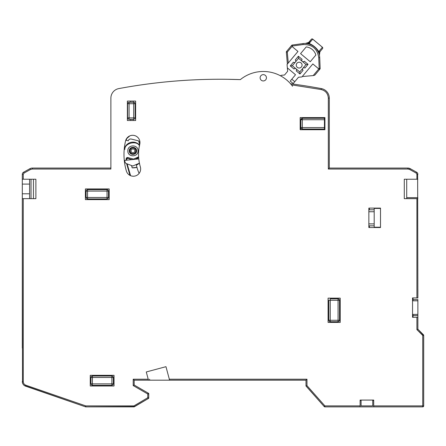 <?xml version="1.0" encoding="UTF-8"?>
<svg xmlns="http://www.w3.org/2000/svg" width="446" height="446" viewBox="0 0 446 446"><rect width="100%" height="100%" fill="white"/><g stroke="black" fill="none" stroke-linecap="round" stroke-linejoin="round"><path stroke-width="0.67" d="M296.936 63.254A2.91 2.91 0 0 0 297.292 67.357A2.91 2.91 0 0 0 301.396 66.995A2.91 2.91 0 0 1 297.292 67.357A2.91 2.91 0 0 1 296.936 63.254A2.91 2.91 0 0 1 301.039 62.892A2.91 2.91 0 0 1 301.396 66.995A2.91 2.91 0 0 0 301.039 62.892A2.91 2.91 0 0 0 296.936 63.254M298.564 58.287L306.001 64.525L302.884 68.244A1.455 1.455 0 0 1 304.936 68.065A1.455 1.455 0 0 0 302.884 68.244A1.455 1.455 0 0 0 303.063 70.295L299.941 74.014L296.222 70.892A1.455 1.455 0 0 0 296.044 68.84A1.455 1.455 0 0 0 293.992 69.019L290.274 65.902L293.396 62.184A1.455 1.455 0 0 0 295.447 62.005A1.455 1.455 0 0 0 295.269 59.954L298.385 56.235L302.104 59.351A1.455 1.455 0 0 0 302.282 61.403A1.455 1.455 0 0 0 304.334 61.225L308.052 64.347L304.334 61.225L308.052 64.347L304.936 68.065A1.455 1.455 0 0 0 302.884 68.244A1.455 1.455 0 0 0 303.063 70.295L299.941 74.014L299.762 71.962L292.325 65.724L298.564 58.287L298.385 56.235L295.269 59.954A1.455 1.455 0 0 1 295.447 62.005A1.455 1.455 0 0 1 293.396 62.184A1.455 1.455 0 0 0 295.447 62.005A1.455 1.455 0 0 0 295.269 59.954L298.385 56.235M300.571 53.632L310.238 61.743L300.571 53.632L310.238 61.743L300.571 53.632L306.207 46.919A11.362 11.362 0 0 1 315.874 55.031L310.238 61.743L300.571 53.632L306.207 46.919L300.571 53.632M306.001 64.525L308.052 64.347M302.884 68.244L299.762 71.962M292.325 65.724L290.274 65.902L293.396 62.184L290.274 65.902L293.992 69.019L290.274 65.902M306.24 386.275L324.175 406.54L324.9 405.899L324.9 406.869L360.117 406.869L324.9 406.869L324.175 406.54L306.062 385.974M31.036 198.648L31.036 179.231L33.461 179.231L33.461 198.648L31.036 198.648M22.3 269.027L22.3 175.35L22.3 179.231L35.892 179.231L35.892 198.648L22.3 198.648L22.3 348.142M22.3 198.648L22.501 382.958M22.517 383.014L23.019 384.112M23.203 384.385L24.056 385.305M24.279 385.478L85.465 406.819L85.777 406.869L85.465 406.819L85.777 405.899L85.777 406.869L133.934 406.869L133.934 405.899L134.424 406.735L148.262 398.568L147.765 397.732L147.765 393.996L148.256 393.155L134.179 385.026L134.179 380.176L148.479 380.176L134.179 380.176L148.479 380.176L134.179 380.176L134.179 385.026L133.209 385.589L133.209 379.206L134.179 380.176M148.741 397.169L148.741 393.433L148.256 393.155L148.741 393.996L147.765 393.996L133.209 385.589M148.741 393.433L148.741 393.762M85.465 406.819L25.573 386.158L85.465 406.819A0.97 0.97 0 0 0 85.777 406.869L134.369 406.629M148.328 398.529L148.741 398.289M324.225 406.596L324.175 406.54A0.97 0.97 0 0 0 324.9 406.869L324.894 406.869M373.709 405.899L422.73 405.899L422.73 406.869L360.117 406.869L360.117 400.073L361.087 400.073L361.087 405.899L372.739 405.899L372.739 400.073L373.709 400.073L373.709 406.869L422.73 406.869A0.97 0.97 0 0 0 423.7 405.899L423.7 335.437L422.73 335.437L423.416 334.751L417.874 329.209L423.7 335.437A0.97 0.97 0 0 0 423.416 334.751L417.874 329.209L417.874 317.268L412.539 317.318L412.539 297.906L417.874 297.956L417.64 173.304M333.909 298.145L333.909 298.831L333.909 298.145L328.117 298.145M333.909 322.413L333.909 321.728L333.909 322.413L331.478 322.413L331.478 321.728M328.117 322.413L331.478 322.413M109.181 194.763L108.495 194.763L109.181 194.763M85.398 194.763L86.084 194.763L85.398 194.763L85.398 192.338L86.084 192.338M417.874 198.648L404.288 198.648L404.288 179.231L416.904 179.231L416.904 174.347L416.157 173.076L416.625 172.228A2.425 2.425 0 0 1 417.874 174.347L417.54 173.12L416.625 172.228L410.236 168.677L407.884 168.07L329.299 168.07L329.299 98.137A9.706 9.706 0 0 0 321.365 88.592A553.319 553.319 0 0 0 290.541 83.748A553.319 553.319 0 0 1 321.365 88.592A9.706 9.706 0 0 1 329.299 98.137L328.323 98.137C327.983 93.582 325.608 90.716 321.187 89.546L321.365 88.592M321.187 89.546L291.472 84.846A36.405 36.405 0 0 0 240.344 79.617A553.319 553.319 0 0 0 227.75 79.299L240.349 79.617A553.319 553.319 0 0 0 118.809 88.592A9.706 9.706 0 0 0 110.881 98.137L110.881 169.04L32.296 169.04L32.296 168.07L110.881 168.07L32.296 168.07A4.856 4.856 0 0 0 29.938 168.677L23.549 172.228A2.425 2.425 0 0 0 22.3 174.347L22.3 179.231M291.79 85.242L292.565 86.245M406.713 197.673L417.874 197.673M300.175 129.691L300.175 123.899L300.855 123.899L300.175 123.899M321.042 129.725L321.042 129.039L321.042 129.725M124.205 149.404A58.242 58.242 0 0 1 124.25 148.919L124.824 149.404L124.205 149.404M90.939 382.601L90.254 382.601L90.254 380.176L90.939 380.176L90.254 380.176M114.037 380.176L113.351 380.176L114.037 380.176L114.037 382.601L113.351 382.601M133.209 120.504L133.209 119.333L133.209 120.504L127.383 120.504L127.383 101.086L133.209 101.086L133.209 102.257L133.209 101.086M324.443 117.588L324.443 127.584L302.31 127.584L302.31 129.039L324.443 129.039L324.443 129.725M107.04 189.622A1.455 1.455 45 0 1 108.066 190.052L108.495 191.083L107.04 191.083L107.04 189.622L87.539 189.622L87.539 191.083L86.084 191.083L86.084 197.472L86.513 198.503A1.455 1.455 -135 0 0 87.539 198.933L87.539 197.472L86.084 197.472M108.495 191.083L108.495 197.472L87.539 197.472L87.539 191.083L107.04 191.083L107.04 198.933L87.539 198.933M108.495 197.472L108.066 198.503L107.04 198.933M86.084 191.083A1.455 1.455 -45 0 1 86.513 190.052L87.539 189.622M112.922 384.887L111.89 385.311L111.89 383.855L113.351 383.855L112.922 384.887M92.394 385.311A1.455 1.455 -135 0 1 91.363 384.887L90.939 383.855L92.394 383.855L92.394 385.311L111.89 385.311M90.939 383.855L90.939 377.461L111.89 377.461L111.89 376.006A1.455 1.455 45 0 1 112.922 376.435L113.351 377.461L111.89 377.461L111.89 383.855L92.394 383.855L92.394 376.006L111.89 376.006M90.939 377.461A1.455 1.455 -45 0 1 91.363 376.435L92.394 376.006M113.351 383.855L113.351 377.461M328.769 320.273L330.224 320.273L330.224 300.292L328.769 300.292L328.769 320.273L329.193 321.304A1.455 1.455 -135 0 0 330.224 321.728L330.224 320.273L339.529 320.273A1.455 1.455 135 0 1 339.105 321.304L338.074 321.728L338.074 298.831A1.455 1.455 45 0 1 339.105 299.26L339.529 300.292L330.224 300.292L330.224 298.831L338.074 298.831M339.529 300.292L339.529 320.273M330.224 321.728L338.074 321.728M301.284 118.697A1.455 1.455 -45 0 0 300.855 119.729L302.31 119.729L301.284 118.697L302.31 118.274L324.443 118.274M302.31 118.274L302.31 119.729L324.443 119.729M324.443 129.039L324.443 127.584M302.31 129.039A1.455 1.455 -135 0 1 301.284 128.615L300.855 127.584L302.31 127.584L302.31 119.729M300.855 119.729L300.855 127.584M127.623 117.878L129.084 117.878L129.084 119.333L128.052 118.909L127.623 117.878L127.623 103.712L128.052 102.68L129.084 102.257L129.084 103.712L127.623 103.712M135.149 103.712L133.694 103.712L133.694 102.257A1.455 1.455 0 0 1 134.72 102.68L135.149 103.712L135.149 117.878A1.455 1.455 180 0 1 134.72 118.909L133.694 119.333L133.694 117.878L135.149 117.878M129.084 102.257L133.694 102.257M133.694 119.333L129.084 119.333M286.343 52.154A0.97 0.97 0 0 1 286.566 51.446L287.308 52.071L286.343 52.154L287.38 64.062M292.018 46.456L297.967 51.446L287.046 64.464L288.267 63.009L287.308 52.071L292.403 45.999L291.656 45.375L291.277 45.832L291.656 45.375A0.97 0.97 61.1 0 1 291.935 45.152A0.97 0.97 61.1 0 0 291.656 45.375M286.566 51.446L291.277 45.832M292.793 84.043L294.756 81.702L291.784 79.204L295.525 74.744L287.347 67.881L287.648 71.299L284.526 75.017L281.108 75.318L280.634 75.881M290.223 81.066L293.2 83.558L290.223 81.066L291.784 79.204M294.756 81.702L298.502 77.242L301.92 76.941L312.841 63.929L319.531 69.543L319.916 69.085L319.174 68.461L320.144 68.422L319.715 57.623A14.763 14.763 0 0 0 302.979 43.585L292.269 45.035A0.97 0.97 0 0 0 291.935 45.152A0.97 0.97 0 0 1 292.269 45.035L292.403 45.999L303.113 44.55L302.979 43.585M319.916 69.085A0.97 0.97 0 0 0 320.089 68.779A0.97 0.97 -161.1 0 0 320.144 68.422M301.92 76.941L302.254 76.545L313.198 75.586L319.174 68.461L318.745 57.662C317.368 48.72 312.161 44.349 303.113 44.55M318.734 52.377L318.795 53.057L318.734 52.377L320.445 51.089L322.525 48.608A0.97 0.97 0 0 0 322.408 47.243L312.741 39.131A0.97 0.97 0 0 0 311.369 39.248L308.253 43.602L309.111 43.457C313.192 45.135 316.415 47.839 318.778 51.569L318.661 52.712L317.585 50.56L318.332 51.953M322.525 48.608A0.97 0.92 -140 0 0 322.374 47.282L318.778 51.569L317.585 50.56C315.829 47.722 313.404 45.687 310.31 44.455L312.128 45.308M310.31 44.455L309.111 43.457L312.707 39.17L322.408 47.243M312.73 39.142L312.707 39.17A0.97 0.92 -140 0 0 311.369 39.248L309.29 41.729A4.856 4.856 0 0 1 305.421 43.457L305.443 43.457M307.918 42.855A4.856 4.856 0 0 1 305.426 43.457L308.208 43.546M319.08 53.905L318.868 53.247M319.871 51.937A4.856 4.856 0 0 0 319.414 55.193L318.778 52.438M319.866 51.953L319.414 55.198A4.856 4.856 0 0 1 320.445 51.089L319.821 51.792M316.303 48.759L317.585 50.56M309.139 44.054L310.204 44.416M308.002 43.769L307.64 43.697M313.198 75.586L314.82 75.157L319.531 69.543M315.874 55.031L310.238 61.743L315.874 55.031M303.063 70.295L299.941 74.014M293.992 69.019A1.455 1.455 0 0 1 296.044 68.84A1.455 1.455 0 0 1 296.222 70.892M287.347 67.881L287.046 64.464M412.539 314.408L417.874 314.408L417.874 300.816L412.539 300.816M368.853 223.886L374.194 223.886L374.194 211.75L368.853 211.75M127.846 150.86C127.562 157.432 138.327 157.438 138.037 150.86C138.327 144.287 127.562 144.287 127.846 150.86M136.576 150.86C136.794 155.542 129.095 155.542 129.312 150.86C129.095 146.177 136.794 146.177 136.576 150.86M136.342 150.86C136.543 155.241 129.34 155.241 129.546 150.86C129.34 146.478 136.548 146.478 136.342 150.86M132.339 159.579L130.606 159.278A8.736 8.736 0 0 1 128.102 158.129A0.97 0.97 0 0 0 126.597 159.021A55.817 55.817 0 0 0 126.703 160.175L126.597 159.021L128.102 158.129A0.97 0.97 0 0 0 126.597 159.021L126.112 159.06L126.218 160.225M127.311 164.474A55.817 55.817 0 0 0 130.594 175.685L127.311 164.474M126.748 164.083L129.948 175.378M138.611 156.858L133.583 159.088L128.37 157.728C127.071 157.243 126.318 157.683 126.112 159.06M137.034 167.35L132.133 167.83A16.987 16.987 0 0 0 136.944 167.373A16.987 16.987 0 0 1 132.133 167.83L131.676 165.973M138.02 157.973A8.736 8.736 0 0 0 138.65 157.477L135.367 159.255M130.606 159.278L130.656 159.757M135.478 159.244L135.478 159.222A8.736 8.736 0 0 0 137.859 158.085M139.665 144.655L138.706 140.947M136.498 165.182L139.085 163.498M139.119 173.41A47.081 47.081 0 0 1 136.392 165.226M139.553 145.151A8.736 8.736 0 0 0 124.423 148.919M139.949 142.319L138.254 140.791L139.949 142.313M129.808 135.885L126.686 138.622L126.235 140.306L128.247 140.808C128.749 139.42 129.73 138.829 131.185 139.035L138.254 140.791M139.42 163.175L132.741 166.012L125.923 163.392L124.986 162.182L124.769 160.382L138.767 158.893M132.941 152.8A1.94 1.94 0 0 0 134.887 150.86A1.94 1.94 0 0 0 132.941 148.919A1.94 1.94 0 0 0 131.001 150.86A1.94 1.94 0 0 0 132.941 152.8M135.857 150.86A2.91 2.91 0 0 0 132.941 147.949A2.91 2.91 0 0 0 130.031 150.86A2.91 2.91 0 0 1 132.941 147.949A2.91 2.91 0 0 1 135.857 150.86A2.91 2.91 0 0 1 132.941 153.775A2.91 2.91 0 0 1 130.031 150.86A2.91 2.91 0 0 0 132.941 153.775A2.91 2.91 0 0 0 135.857 150.86M140.345 166.882A7.281 7.281 0 0 1 134.408 176.153A7.281 7.281 0 0 1 126.385 171.019A58.242 58.242 0 0 1 125.594 140.88A7.281 7.281 0 0 1 139.955 142.581A7.281 7.281 0 0 1 139.754 144.281A43.686 43.686 0 0 0 140.345 166.882M266.44 77.788A3.155 3.155 0 0 1 263.285 80.943A3.155 3.155 0 0 1 260.13 77.788A3.155 3.155 0 0 1 263.285 74.633A3.155 3.155 0 0 1 266.44 77.788M331.478 298.145L331.478 298.831M130.778 120.504L130.778 119.333M130.778 102.257L130.778 101.086M109.181 192.338L108.495 192.338M114.037 385.996L90.254 385.996L90.254 375.32L114.037 375.32L114.037 385.996M109.181 188.937L109.181 199.618L85.398 199.618L85.398 188.937L109.181 188.937L85.398 188.937M320.557 129.725L320.557 129.039L320.557 129.725M300.855 126.324L300.66 129.725L300.66 126.324M324.928 129.725L300.175 129.725L300.175 117.588L324.928 117.588L324.928 129.725M322.503 117.588L300.175 117.588M328.083 322.413L328.083 298.145L340.214 298.145L340.214 322.413L328.083 322.413M336.089 322.413L340.214 322.413M340.214 298.145L328.083 298.145M127.383 101.086L135.634 101.086L135.634 120.504L127.383 120.504M23.27 198.648L23.27 381.57C23.37 383.343 24.24 384.563 25.885 385.238L85.777 405.899L133.934 405.899L147.765 397.732L148.741 397.732L148.741 393.996L148.741 397.732L148.262 398.568L133.934 406.869A0.97 0.97 0 0 0 134.424 406.735M29.581 179.231L29.581 198.648M406.713 198.648L406.713 179.231M416.904 179.231L417.874 179.231M407.884 168.07A4.856 4.856 0 0 1 410.236 168.677A4.856 4.856 0 0 0 407.884 168.07L407.884 169.04L328.323 169.04L329.299 168.07M32.296 169.04L30.406 169.525L24.017 173.076L23.27 174.347L22.3 174.347L22.3 175.35M25.573 386.158A4.856 4.856 0 0 1 22.3 381.57A4.856 4.856 0 0 0 25.573 386.158L25.885 385.238M85.777 406.869L133.934 406.869M148.741 393.996A0.97 0.97 0 0 0 148.256 393.155M324.387 406.356L324.175 406.54L306.001 385.996L324.175 406.54A0.97 0.97 0 0 0 324.9 406.869M148.479 380.176L148.217 379.206L148.479 380.176L306.001 380.176L306.001 385.996L306.971 385.628L324.9 405.899L360.117 405.899M133.209 379.206L148.217 379.206L146.277 371.958L165.968 366.679L169.586 380.176M169.324 379.206L306.971 379.206L306.001 380.176M373.709 400.558L372.739 400.558M361.087 400.558L360.117 400.558M360.117 400.073L373.709 400.073M423.7 405.899L422.73 405.899L422.73 335.437L416.904 329.611L417.874 329.209M412.539 317.006L413.024 317.006L413.024 314.408M413.024 300.816L413.024 299.601L417.874 299.601L417.874 300.816M413.024 315.617L417.874 315.617L417.874 317.268M417.874 314.408L417.874 325.329M412.539 298.218L413.024 298.218L413.024 299.601M417.874 297.956L417.874 289.894M368.853 227.215L369.338 227.215L369.338 225.827L374.194 225.827L374.194 223.886L374.194 227.215L380.505 227.215M368.853 227.527L368.853 208.109L380.505 208.109L380.505 227.527L368.853 227.527M380.505 208.427L374.194 208.427L374.194 211.75L374.194 209.81L369.338 209.81L369.338 208.427L368.853 208.427M149.611 379.206L149.611 380.176M227.75 79.299A553.319 553.319 0 0 1 240.349 79.617M129.084 117.878L129.084 103.712L133.694 103.712L133.694 117.878L129.084 117.878M318.739 57.651L319.715 57.623M128.37 157.728L128.102 158.129M139.587 145.965C136.989 140.111 124.568 143.004 124.824 149.404M29.581 184.087L22.3 184.087M22.3 193.793L29.581 193.793M416.625 172.228A2.425 2.425 0 0 1 417.874 174.347L416.904 174.347M416.904 297.906L416.904 198.648M416.157 173.076L409.768 169.525L410.236 168.677M409.768 169.525L407.884 169.04M328.323 169.04L328.323 98.137M30.406 169.525L29.938 168.677A4.856 4.856 0 0 1 32.296 168.07M24.017 173.076L23.549 172.228M23.27 174.347L23.27 179.231M23.27 381.57L22.3 381.57M306.971 379.206L306.971 385.628M416.904 329.611L416.904 317.318M317.658 50.677L318.087 51.457M318.098 51.474L318.349 51.987M318.661 52.712L318.795 53.057M308.743 42.286L307.98 42.822M307.589 43.686L307.311 43.641M318.812 53.096L319.141 54.105M319.152 54.133L319.247 54.484M310.215 44.416L309.691 44.226M309.373 44.126L308.833 43.964M308.582 42.42L305.426 43.457"/></g></svg>
